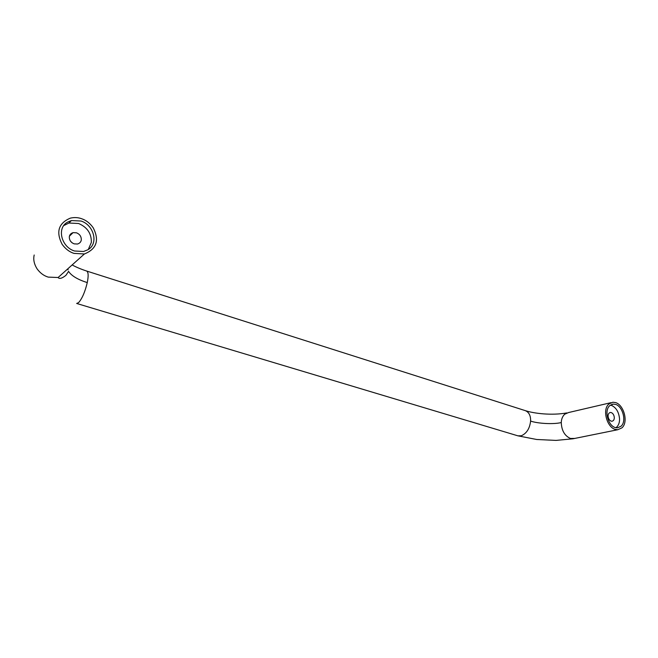 <?xml version="1.0" encoding="UTF-8"?>
<svg xmlns="http://www.w3.org/2000/svg" width="658" height="658" viewBox="0 0 658 658"><rect width="100%" height="100%" fill="white"/><g stroke="black" fill="none" stroke-linecap="round" stroke-linejoin="round"><path stroke-width="0.99" d="M610.41 405.122L611.471 405.394C616.135 407.541 618.824 411.982 619.54 418.735C619.696 422.642 618.52 425.644 615.995 427.749M611.298 412.599C613.034 413.389 614.037 415.042 614.301 417.55C614.309 419.664 613.527 420.898 611.965 421.243L611.101 421.128C609.357 420.339 608.354 418.685 608.082 416.16C608.082 414.055 608.864 412.829 610.418 412.484L611.298 412.599M608.938 403.979C602.045 409.416 606.832 427.075 615.131 429.37L617.755 429.732L621.909 427.865C628.612 422.239 623.883 405.081 615.732 402.622L612.869 402.227L608.938 403.979M621.029 426.244C626.827 421.391 622.739 406.537 615.691 404.423L613.231 404.086L609.826 405.608C603.88 410.312 608.017 425.545 615.172 427.535L617.451 427.848L621.029 426.244M67.955 221.952L71.409 220.553L81.074 221.03C93.962 225.02 98.996 244.028 87.654 249.851L83.566 251.496L74.551 251.002C61.358 247.202 56.259 227.536 67.955 221.952M93.173 227.726C99.58 240.277 96.652 249.028 84.405 253.963L74.025 253.396C69.411 251.948 65.446 248.93 62.14 244.332C55.774 231.896 58.504 223.161 70.332 218.143C74.272 217.239 78.022 217.42 81.584 218.703C86.116 220.208 89.973 223.218 93.173 227.726M63.974 225.455L68.95 223.029L78.573 223.498C87.267 227.224 91.528 233.532 91.355 242.424L88.312 249.431M76.534 232.817C79.782 234.19 81.37 236.535 81.296 239.849C81.033 241.897 79.774 243.287 77.521 244.028L74.124 243.855C70.85 242.489 69.246 240.129 69.32 236.79C69.592 234.766 70.834 233.384 73.046 232.644L76.534 232.817M70.57 241.272L72.215 242.884M610.986 402.663L568.553 412.541L564.646 414.244C562.508 416.382 561.381 419.154 561.266 422.559C561.595 430.521 564.638 435.826 570.412 438.458L574.73 438.434M84.405 253.963L58.101 277.512L58.751 278.145C60.347 278.86 62.757 277.898 65.981 275.266L68.547 271.392C71.615 275.908 77.85 279.634 87.267 282.578C88.608 275.899 88.402 272.05 86.65 271.038L525.273 410.625C528.983 412.163 530.759 415.642 530.603 421.071C537.816 423.612 553.649 424.476 561.266 422.559M530.603 421.071C529.739 428.49 526.663 433.375 521.366 435.744L517.978 435.851L536.681 439.486L556.002 440.408L572.995 438.787L617.755 429.732M87.267 282.578C85.055 291.864 82.168 298.535 78.615 302.598L76.673 303.47L517.978 435.851M67.98 268.67L68.029 269.969M58.101 277.512L48.248 277.117C43.872 275.825 40.122 273.037 37.013 268.76C34.068 263.94 33.13 259.351 34.2 255M609.826 412.607L610.418 412.484M613.231 404.086L611.611 404.464M525.684 410.756C534.238 413.487 551.585 415.65 566.793 412.928M86.65 271.038C80.753 269.089 75.925 267.049 72.15 264.935M71.409 220.553L68.95 223.029M69.452 236.14L73.046 232.644"/></g></svg>
